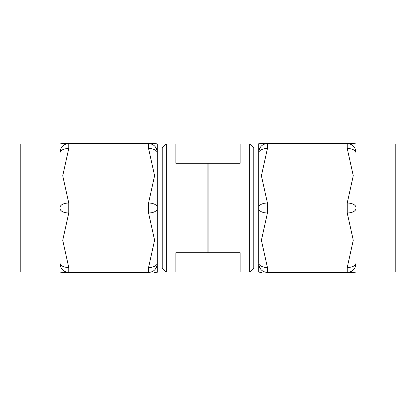<?xml version="1.0" encoding="UTF-8"?>
<svg xmlns="http://www.w3.org/2000/svg" width="416" height="416" viewBox="0 0 416 416"><rect width="100%" height="100%" fill="white"/><g stroke="black" fill="none" stroke-linecap="round" stroke-linejoin="round"><path stroke-width="0.62" d="M162.209 267.956L162.209 148.044L166.343 143.91L166.343 272.09L162.209 267.956M158.075 260.01L162.209 260.01M158.075 155.99L162.209 155.99M60.086 264.155A8.684 8.684 0 0 1 60.081 263.817L60.081 152.818A8.684 4.342 0 0 1 68.765 148.481L62.728 175.786L68.765 203.018L68.765 212.982L62.728 240.287L68.765 267.519L68.765 272.501L62.728 272.501L68.765 272.501C63.528 271.95 60.632 269.053 60.081 263.817L60.081 272.09L20.8 272.09L20.8 143.91L60.081 143.91L62.728 143.499M68.432 143.504A8.684 8.684 0 0 1 68.765 143.499L62.728 143.499L68.765 143.499C63.528 144.05 60.632 146.947 60.081 152.183L60.081 143.91M157.238 264.155A8.684 8.684 0 0 0 157.248 263.817L157.248 143.91L158.075 143.91L158.075 272.09L154.601 272.501M68.432 272.496A8.684 8.684 0 0 0 68.765 272.501L148.564 272.501C153.8 271.95 156.692 269.053 157.248 263.817L157.248 272.09M166.343 272.09L175.854 272.09L175.854 252.756L208.931 252.756L208.931 163.244L175.854 163.244L175.854 143.91L166.343 143.91M157.248 208L60.081 208L60.081 207.36A8.684 4.342 0 0 1 68.765 203.018M157.248 207.36A8.684 4.342 180 0 0 148.564 203.018L154.596 175.713L148.564 148.481L148.564 143.499L154.596 143.499L68.765 143.499L68.765 148.481M157.248 263.182A8.684 4.342 180 0 1 148.564 267.519L154.596 240.214L148.564 212.982L148.564 203.018M148.892 143.504A8.684 8.684 0 0 0 148.564 143.499C153.8 144.05 156.692 146.947 157.248 152.183A8.684 8.684 0 0 0 157.238 151.845M157.248 152.818A8.684 4.342 180 0 0 148.564 148.481M148.564 267.519L148.564 272.501A8.684 8.684 0 0 0 148.892 272.496M157.248 208.64A8.684 4.342 180 0 1 148.564 212.982M68.765 212.982A8.684 4.342 180 0 1 60.081 208.64M68.765 267.519A8.684 4.342 180 0 1 60.081 263.182M60.081 152.183A8.684 8.684 0 0 1 60.086 151.845M253.791 148.044L253.791 267.956L249.657 272.09L249.657 143.91L253.791 148.044M355.914 151.845A8.684 8.684 0 0 1 355.919 152.183L355.919 207.36A8.684 4.342 180 0 0 347.235 203.018L353.272 175.713L347.235 148.481L347.235 143.499L353.272 143.499L347.235 143.499C352.472 144.05 355.368 146.947 355.919 152.183L355.919 143.91L395.2 143.91L395.2 272.09L355.919 272.09L353.272 272.501M347.568 272.496A8.684 8.684 0 0 1 347.235 272.501L353.272 272.501L347.235 272.501C352.472 271.95 355.368 269.053 355.919 263.817L355.919 263.182A8.684 4.342 180 0 1 347.235 267.519L353.272 240.214L347.235 212.982A8.684 4.342 180 0 0 355.919 208.64L355.919 272.09M258.762 264.155A8.684 8.684 0 0 1 258.752 263.817L258.752 272.09L257.925 272.09L257.925 143.91L261.399 143.499M258.752 152.818A8.684 4.342 0 0 1 267.436 148.481L261.404 175.786L267.436 203.018A8.684 4.342 0 0 0 258.752 207.36L258.752 208.64A8.684 4.342 0 0 0 267.436 212.982L261.404 240.287L267.436 267.519A8.684 4.342 0 0 1 258.752 263.182L258.752 143.91M249.657 272.09L240.146 272.09L240.146 252.756L207.069 252.756L207.069 163.244L240.146 163.244L240.146 143.91L249.657 143.91M355.919 152.183L355.919 152.818A8.684 4.342 180 0 0 347.235 148.481M347.568 143.504A8.684 8.684 0 0 0 347.235 143.499L261.404 143.499L267.436 143.499L267.436 148.481M355.919 208L267.436 208L267.436 212.982M347.235 267.519L347.235 272.501L267.436 272.501A8.684 8.684 0 0 1 267.108 272.496M258.752 263.817C259.308 269.053 262.2 271.95 267.436 272.501L267.436 267.519M258.752 208L267.436 208L267.436 203.018M258.762 151.845A8.684 8.684 0 0 0 258.752 152.183C259.308 146.947 262.2 144.05 267.436 143.499A8.684 8.684 0 0 0 267.108 143.504M355.919 263.817A8.684 8.684 0 0 1 355.914 264.155M347.235 212.982L347.235 203.018M157.248 143.91L154.601 143.499M60.081 272.09L62.728 272.501M257.925 155.99L253.791 155.99M258.752 272.09L261.399 272.501M355.919 143.91L353.272 143.499M257.925 260.01L253.791 260.01"/></g></svg>
